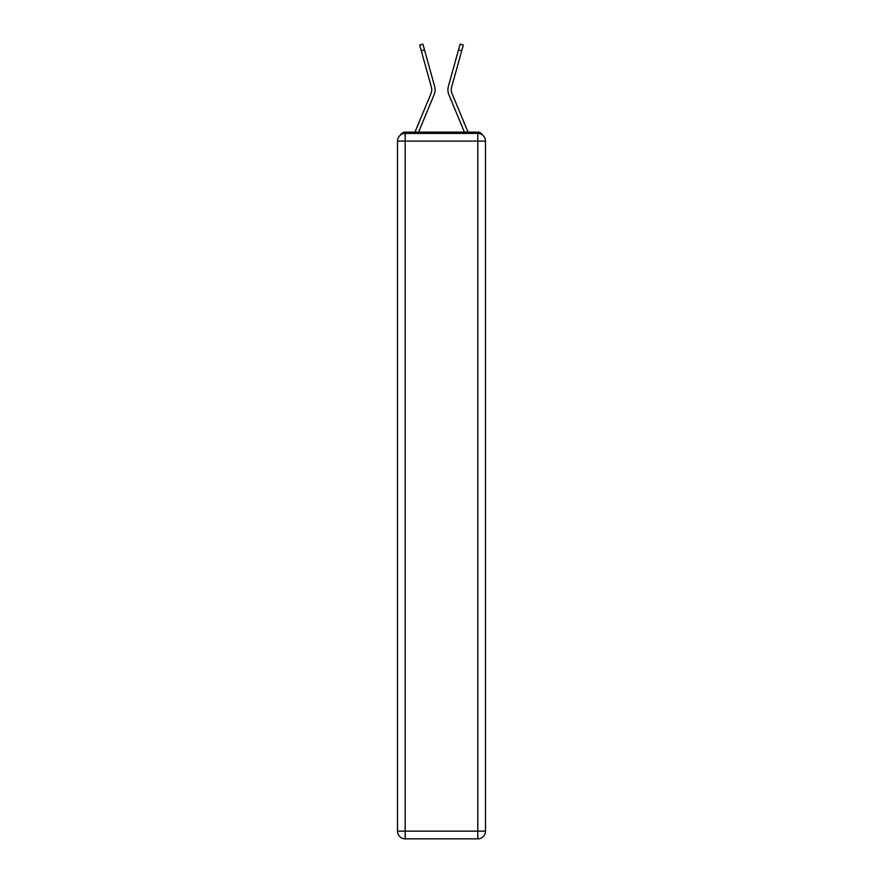 <?xml version="1.0" encoding="UTF-8"?>
<svg xmlns="http://www.w3.org/2000/svg" width="883" height="883" viewBox="0 0 883 883"><rect width="100%" height="100%" fill="white"/><g stroke="black" fill="none" stroke-linecap="round" stroke-linejoin="round"><path stroke-width="1.32" d="M482.361 134.911A5.132 5.132 0 0 0 477.802 132.141L405.198 132.141A5.132 5.132 0 0 0 400.639 134.911M405.198 132.141L415.021 132.141A16.159 16.159 0 0 1 415.418 131.07L431.025 93.443A9.492 9.492 0 0 0 431.412 87.274L419.701 45.044L422.913 44.15L424.491 49.834L421.268 50.728M418.586 132.141L434.105 94.724L418.586 132.141L434.105 94.724L418.586 132.141L434.105 94.724L418.586 132.141L434.105 94.724L418.586 132.141L434.105 94.724L418.586 132.141L434.105 94.724L418.586 132.141L434.105 94.724L418.586 132.141L434.105 94.724L418.586 132.141L434.105 94.724L418.586 132.141L434.105 94.724L418.586 132.141L434.105 94.724L418.586 132.141L421.489 132.141M461.511 132.141L464.414 132.141L448.895 94.724A12.826 12.826 0 0 1 448.376 86.379L460.087 44.15L463.299 45.044L461.732 50.728L458.509 49.834M461.732 50.728L451.588 87.274A9.492 9.492 0 0 0 451.975 93.443A9.492 9.492 0 0 1 451.588 87.274A9.492 9.492 0 0 0 451.975 93.443A9.492 9.492 0 0 1 451.588 87.274A9.492 9.492 0 0 0 451.975 93.443A9.492 9.492 0 0 1 451.588 87.274A9.492 9.492 0 0 0 451.975 93.443A9.492 9.492 0 0 1 451.588 87.274A9.492 9.492 0 0 0 451.975 93.443A9.492 9.492 0 0 1 451.588 87.274A9.492 9.492 0 0 0 451.975 93.443A9.492 9.492 0 0 1 451.588 87.274A9.492 9.492 0 0 0 451.975 93.443A9.492 9.492 0 0 1 451.588 87.274A9.492 9.492 0 0 0 451.975 93.443A9.492 9.492 0 0 1 451.588 87.274A9.492 9.492 0 0 0 451.975 93.443A9.492 9.492 0 0 1 451.588 87.274A9.492 9.492 0 0 0 451.975 93.443A9.492 9.492 0 0 1 451.588 87.274A9.492 9.492 0 0 0 451.975 93.443L467.582 131.07A16.159 16.159 0 0 1 467.979 132.141L477.802 132.141M431.025 93.443A9.492 9.492 0 0 0 431.412 87.274A9.492 9.492 0 0 1 431.025 93.443A9.492 9.492 0 0 0 431.412 87.274A9.492 9.492 0 0 1 431.025 93.443A9.492 9.492 0 0 0 431.412 87.274A9.492 9.492 0 0 1 431.025 93.443A9.492 9.492 0 0 0 431.412 87.274A9.492 9.492 0 0 1 431.025 93.443A9.492 9.492 0 0 0 431.412 87.274A9.492 9.492 0 0 1 431.025 93.443A9.492 9.492 0 0 0 431.412 87.274A9.492 9.492 0 0 1 431.025 93.443A9.492 9.492 0 0 0 431.412 87.274A9.492 9.492 0 0 1 431.025 93.443A9.492 9.492 0 0 0 431.412 87.274A9.492 9.492 0 0 1 431.025 93.443A9.492 9.492 0 0 0 431.412 87.274A9.492 9.492 0 0 1 431.025 93.443A9.492 9.492 0 0 0 431.412 87.274A9.492 9.492 0 0 1 431.025 93.443M405.198 133.421L477.802 133.421A7.693 7.693 0 0 1 485.495 141.114L485.495 831.157A7.693 7.693 0 0 1 477.802 838.85L405.198 838.85L405.198 831.157L477.802 831.157L477.802 141.114L405.198 141.114L405.198 831.157L397.505 831.157L397.505 141.114L405.198 141.114L405.198 133.421A7.693 7.693 0 0 0 397.505 141.114A7.693 7.693 0 0 1 405.198 133.421M397.505 831.157A7.693 7.693 0 0 0 405.198 838.85A7.693 7.693 0 0 1 397.505 831.157M464.414 132.141L448.895 94.724M434.105 94.724A12.826 12.826 0 0 0 434.624 86.379L424.491 49.834M477.802 838.85A7.693 7.693 0 0 0 485.495 831.157L477.802 831.157L477.802 838.85M485.495 141.114A7.693 7.693 0 0 0 477.802 133.421L477.802 141.114L485.495 141.114"/></g></svg>
